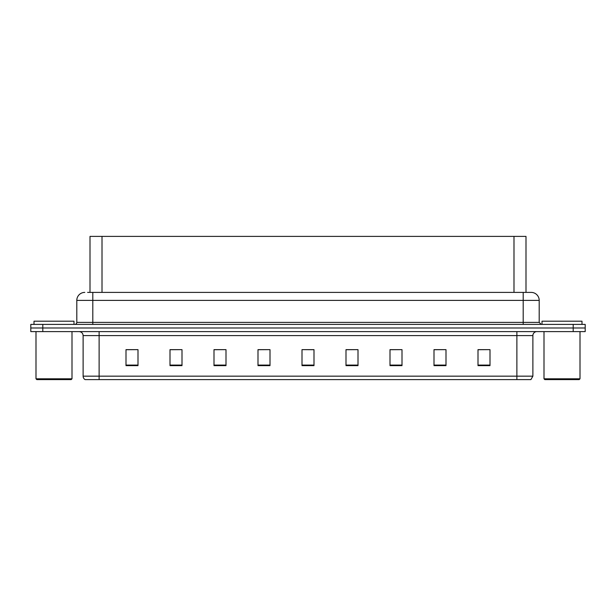 <?xml version="1.0" encoding="UTF-8"?>
<svg xmlns="http://www.w3.org/2000/svg" width="616" height="616" viewBox="0 0 616 616"><rect width="100%" height="100%" fill="white"/><g stroke="black" fill="none" stroke-linecap="round" stroke-linejoin="round"><path stroke-width="0.92" d="M90.005 292.4L90.005 236.398L525.995 236.398L525.995 292.4M532.879 376.16L530.923 379.602L516.878 379.602L516.878 376.16L532.879 376.16L532.879 335.597A3.996 3.996 0 0 1 536.883 331.601M516.878 379.602L85.077 379.602A3.996 3.996 0 0 1 83.121 376.16L83.121 335.597C82.883 333.171 81.551 331.839 79.118 331.601M585.2 331.601L585.2 327.997L30.8 327.997L30.8 331.601L42.797 331.601L42.797 327.997L30.8 327.997L30.8 324.401L42.797 324.401L42.797 327.997L585.2 327.997L585.2 331.601L42.797 331.601M489.997 365.642L489.997 349.642L478.001 349.642L478.001 365.642L489.997 365.642M445.999 365.642L445.999 349.642L434.003 349.642L434.003 365.642L445.999 365.642M402.002 365.642L402.002 349.642L389.997 349.642L389.997 365.642L402.002 365.642M358.004 365.642L358.004 349.642L346 349.642L346 365.642L358.004 365.642M137.999 365.642L137.999 349.642L126.003 349.642L126.003 365.642L137.999 365.642M181.997 365.642L181.997 349.642L170.001 349.642L170.001 365.642L181.997 365.642M226.003 365.642L226.003 349.642L213.998 349.642L213.998 365.642L226.003 365.642M270 365.642L270 349.642L257.996 349.642L257.996 365.642L270 365.642M313.998 365.642L313.998 349.642L302.002 349.642L302.002 365.642L313.998 365.642M402.002 349.642L389.997 349.719L402.002 349.642M445.999 349.642L434.003 349.719L445.999 349.642M489.997 349.642L478.001 349.719L489.997 349.642M270 349.642L257.996 349.719L270 349.642M226.003 349.642L213.998 349.719L226.003 349.642M181.997 349.642L170.001 349.719L181.997 349.642M137.999 349.642L126.003 349.719L137.999 349.642M358.004 349.642L346 349.719L358.004 349.642M302.002 349.642L313.998 349.719L302.002 349.642M87.788 292.4L531.2 292.4A8 8 0 0 1 539.2 300.4L539.2 322.399L541.202 324.401M87.603 292.4L92.8 292.4L92.8 300.4L76.8 300.4L76.8 322.399A2.002 2.002 0 0 1 74.798 324.401M84.8 292.4A8 8 0 0 0 76.8 300.4M585.2 324.401L585.2 327.997L585.2 324.401L42.797 324.401M539.2 300.4L523.2 300.4L523.2 292.4L531.2 292.4M71.202 379.602L36.798 379.602L35.998 378.801L72.003 378.801L71.202 379.602M35.998 331.601L35.998 378.801M72.003 331.601L72.003 378.801M73.997 324.401L73.997 321.198L34.003 321.198L34.003 324.401M579.202 379.602L544.798 379.602L543.997 378.801L580.003 378.801L579.202 379.602M543.997 331.601L543.997 378.801M580.003 331.601L580.003 378.801M581.997 324.401L581.997 321.198L542.003 321.198L542.003 324.401M102.01 292.4L102.01 236.398M513.99 292.4L513.99 236.398M516.878 331.601L516.878 335.597L83.121 335.597M532.879 335.597L516.878 335.597L516.878 376.16L99.122 376.16L99.122 379.602M83.121 376.16L99.122 376.16L99.122 331.601M573.203 331.601L573.203 324.401M313.998 365.08L302.002 365.08M270 365.08L257.996 365.08M226.003 365.08L213.998 365.08M181.997 365.08L170.001 365.08M137.999 365.08L126.003 365.08M358.004 365.08L346 365.08M402.002 365.08L389.997 365.08M445.999 365.08L434.003 365.08M489.997 365.08L478.001 365.08M92.8 324.401L92.8 322.399L539.2 322.399M76.8 322.399L92.8 322.399L92.8 300.4L523.2 300.4L523.2 324.401"/></g></svg>
